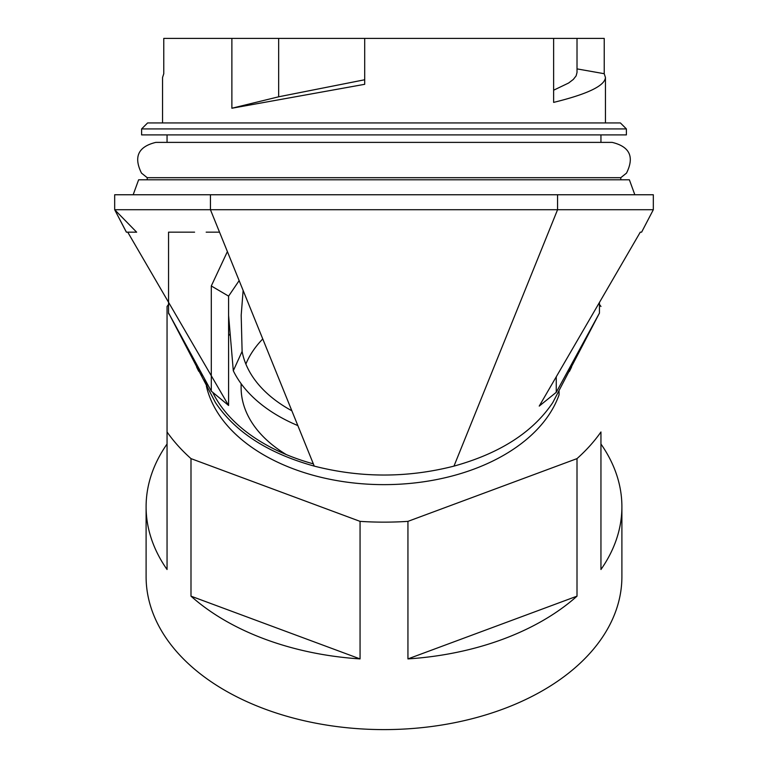 <?xml version="1.0" encoding="UTF-8"?>
<svg xmlns="http://www.w3.org/2000/svg" width="768" height="768" viewBox="0 0 768 768"><rect width="100%" height="100%" fill="white"/><g stroke="black" fill="none" stroke-linecap="round" stroke-linejoin="round"><path stroke-width="1.15" d="M168.547 304.387A237.898 152.918 180 0 0 167.05 306.48L167.05 431.971A237.898 152.918 -0 0 0 190.992 458.621L360.058 521.366A237.898 152.918 -0 0 0 407.942 521.366L577.008 458.621A237.898 152.918 -0 0 0 600.95 431.971L600.95 444.019A237.898 152.918 180 0 1 621.898 506.765L621.898 576.682A237.898 152.918 180 0 1 384 729.6A237.898 152.918 180 0 1 146.102 576.682L146.102 506.765A237.898 152.918 180 0 1 167.05 444.019M600.95 306.48A237.898 152.918 -0 0 0 599.453 304.387M559.056 394.867L559.056 391.402L559.056 394.867A179.549 115.411 -0 0 1 377.002 484.55A179.549 115.411 -0 0 1 206.362 386.026M205.286 380.333A179.549 115.411 -0 0 0 205.594 382.205M297.85 425.587A157.853 101.462 -0 0 1 233.299 370.752L228.595 315.379M228.595 335.76A175.056 112.522 180 0 1 229.882 334.195M245.866 364.07A142.886 91.843 180 0 1 262.762 338.947M286.33 454.598A142.886 91.843 180 0 1 241.114 387.562L241.114 383.683L241.114 387.562M291.84 410.765A142.886 91.843 180 0 1 242.112 351.408L241.19 315.245L243.13 290.458M233.299 370.752L242.112 351.408M553.632 38.4L553.632 102.394C587.606 94.08 604.877 85.766 605.443 77.453L604.224 73.709L604.224 38.4L163.776 38.4L163.776 73.709L162.557 77.453L162.557 122.938M278.669 38.4L278.669 96.797L364.704 79.757M231.878 38.4L231.878 108.24L278.669 96.797M231.878 108.24L364.704 84.307L364.704 38.4M605.443 77.453L605.443 122.938M147.6 122.938L620.4 122.938L626.39 128.918L141.61 128.918L147.6 122.938M141.61 128.918L141.61 134.909L626.39 134.909L626.39 128.918M147.226 177.696L141.494 173.117C133.44 156.883 138.211 146.64 155.827 142.387L612.173 142.387C629.789 146.64 634.56 156.883 626.506 173.117L620.774 177.696L147.226 177.696L147.226 179.789M634.829 194.755L629.376 179.789L138.624 179.789L133.171 194.755M136.618 232.157L126.403 232.157L114.682 209.722L114.682 194.755L653.318 194.755L653.318 209.722L557.558 209.722L453.965 466.118C499.968 453.35 532.906 432.192 552.758 402.614L599.453 313.066L556.253 392.314L539.232 406.099L640.282 232.157L641.616 232.157L653.318 209.722L641.616 232.157M215.462 402.614L168.547 312.835L215.462 402.614C235.325 432.192 268.253 453.35 314.256 466.118C360.826 478.003 407.395 478.003 453.965 466.118M314.256 466.118L210.442 209.722L557.558 209.722L557.558 194.755M213.024 392.986A179.549 115.411 -0 0 0 313.344 463.862M204.662 379.21L207.494 387.35M621.898 506.765L621.898 506.765A237.898 152.918 180 0 1 600.95 569.51L600.95 444.019M167.05 431.971L167.05 569.51A237.898 152.918 180 0 1 146.102 506.765L146.102 506.765M360.058 658.906A237.898 152.918 180 0 1 190.992 596.16L360.058 658.906L360.058 521.366M190.992 458.621L190.992 596.16M577.008 596.16A237.898 152.918 180 0 1 407.942 658.906L577.008 596.16L577.008 458.621M407.942 521.366L407.942 658.906M600.95 431.971L600.95 569.51M552.758 402.614L598.176 315.485M571.574 367.046L569.395 371.472M194.592 232.157L168.547 232.157L168.547 313.296L169.046 314.266M198.691 371.27L196.589 367.008M195.101 363.638L188.966 350.726M206.179 232.157L219.523 232.157M210.442 194.755L210.442 209.722L114.682 209.722L126.355 232.157L127.738 232.157L228.595 405.475L211.296 391.133L169.939 315.485M239.146 280.618L228.595 296.131L228.595 405.475M228.595 296.131L211.296 285.965L227.395 251.587M211.296 285.965L211.296 391.133M201.792 374.026L201.792 376.435M114.682 209.722L136.656 232.195M118.118 216.298L125.165 229.786M599.453 313.066L599.453 303.091M556.253 376.915L556.253 392.314M553.632 90.202L568.579 83.04L573.302 79.45L576.125 75.869L577.018 72.442L577.018 38.4M577.018 68.89L604.224 73.709M167.05 142.387L167.05 134.909M620.774 177.696L620.774 179.789M600.95 142.387L600.95 134.909"/></g></svg>
